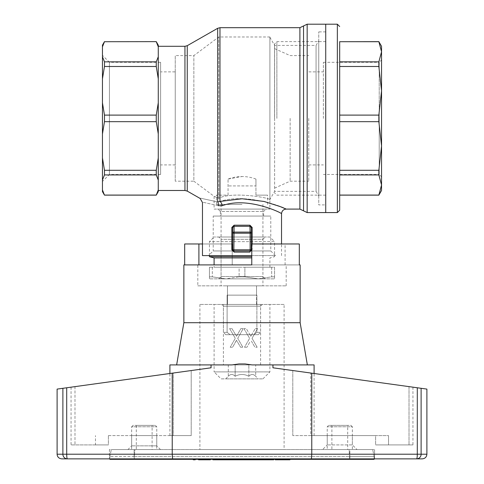 <?xml version="1.0" encoding="UTF-8"?>
<svg xmlns="http://www.w3.org/2000/svg" width="484" height="484" viewBox="0 0 484 484"><rect width="100%" height="100%" fill="white"/><g stroke="black" fill="none" stroke-linecap="round" stroke-linejoin="round"><path stroke-width="0.36" stroke-dasharray="2.42 1.81" d="M374.096 458.868L374.096 456.545L374.096 459.334L109.904 459.334L109.904 456.545L109.904 458.868L134.116 458.868L109.438 458.868L109.438 449.569L134.116 449.569L109.438 449.569L109.438 458.868M349.66 459.334L349.66 456.545L134.34 456.545L134.34 459.334M349.66 458.868L349.079 449.569L111.296 449.569L372.704 449.569L349.079 449.569L349.66 456.545L374.096 456.545L134.34 456.545L134.34 458.868M134.34 456.545L109.904 456.545L134.34 456.545L134.921 449.569L134.34 456.545M195.227 459.334L193.273 459.334L195.227 459.334L195.227 459.8L193.273 459.8L193.273 459.334M243.313 459.334L235.127 459.334L243.313 459.334L243.313 459.8L235.127 459.8L243.313 459.8L243.313 459.334M244.245 459.334L233.173 459.334L244.245 459.334L244.245 459.8L212.906 459.8M237.741 459.334L241.649 459.334L236.349 459.334L237.741 459.334L237.741 459.8L241.649 459.8L236.349 459.8L237.741 459.8L237.741 459.334M239.604 459.334L241.371 459.334L239.604 459.334L239.604 459.8L241.371 459.8L239.604 459.8L239.604 459.334M260.253 459.334L265.184 459.334L256.998 459.334L265.093 459.334L258.02 459.334L260.253 459.334L260.253 459.8L258.117 459.8L265.184 459.8L256.998 459.8L263.326 459.8L260.253 459.8L260.253 459.334M256.532 459.334L258.117 459.334L255.419 459.334L258.117 459.8L255.419 459.8L256.532 459.8L256.532 459.334M255.141 459.334L255.141 459.8M234.952 459.334L229.277 459.334L234.952 459.334L234.952 459.8L234.952 459.334M225.09 459.334L219.972 459.334L225.09 459.334L225.09 459.8L225.09 459.334M217.927 459.334L212.906 459.334L219.972 459.334L214.86 459.8L219.972 459.8L217.927 459.8L217.927 459.334L217.927 459.8M226.857 459.334L226.209 459.334L227.135 459.334L226.209 459.8L227.135 459.8L226.857 459.334M277.374 459.334L277.374 459.8L277.09 459.334L281.186 459.334L275.233 459.334L277.09 459.334L277.09 459.8L275.233 459.8L275.233 459.334M282.118 459.334L287.98 459.334L282.118 459.334M289.093 459.334L287.98 459.334L289.093 459.334M207.231 459.334L210.02 459.334L207.231 459.334M204.442 459.334L201.09 459.334L204.442 459.334L204.442 459.8L199.136 459.8L210.02 459.8L198.579 459.8M202.578 459.334L210.207 459.334L202.578 459.334L202.578 459.8M206.765 459.334L199.226 459.334L208.441 459.334L206.765 459.334L206.765 459.8L206.765 459.334M270.024 459.334L267.882 459.334L271.137 459.334L270.024 459.334L270.024 459.8L244.245 459.8M271.79 459.334L273.744 459.334L271.79 459.334M243.694 459.334L245.557 459.334L243.694 459.334L243.694 459.8L243.694 459.334M246.955 459.334L252.533 459.334L246.955 459.334L246.955 459.8L252.533 459.8L246.955 459.8M257.682 459.334L269.406 459.334L255.637 459.334L257.682 459.334L257.682 459.8M246.066 459.334L255.83 459.334L245.043 459.334L246.066 459.334L246.066 459.8L246.066 459.334M252.763 459.334L246.9 459.334L252.763 459.334L252.763 459.8M218.671 459.334L232.532 459.334L218.671 459.334M352.352 449.569L327.238 449.569L352.352 449.569L352.352 426.773L327.238 426.773L352.352 426.773L350.961 425.382L328.63 425.382L350.961 425.382M347.706 425.382L331.891 425.382L347.706 425.382L347.706 449.569L331.891 449.569L347.706 449.569M222.023 459.334L219.972 459.334L223.693 459.334L222.023 459.334L222.023 459.8L223.693 459.8L219.972 459.8L222.023 459.8M224.812 459.334L223.693 459.334L225.181 459.334L224.812 459.334L225.181 459.8L223.693 459.8L224.812 459.8M261.402 459.334L264.845 459.334L259.733 459.334L261.402 459.334L261.402 459.8L259.733 459.8L264.845 459.8L261.402 459.8M235.127 459.334L235.127 459.8L243.876 459.8L235.127 459.8L235.127 459.334M243.876 459.334L243.876 459.8M233.173 459.334L233.173 459.8M237.928 459.334L237.928 459.8M238.207 459.334L238.207 459.8M238.672 459.334L238.672 459.8M239.326 459.334L239.326 459.8M240.252 459.334L240.252 459.8M240.814 459.334L240.814 459.8M241.649 459.334L241.649 459.8M241.371 459.334L241.371 459.8M240.161 459.334L240.161 459.8M228.442 459.334L228.442 459.8M239.792 459.334L239.792 459.8M239.695 459.334L239.695 459.8M236.349 459.334L236.349 459.8L236.349 459.334M262.026 459.334L262.026 459.8M263.417 459.334L263.417 459.8M264.439 459.334L264.439 459.8M265.093 459.334L265.093 459.8M263.229 459.334L263.229 459.8M262.77 459.334L262.77 459.8M262.116 459.334L262.116 459.8L262.116 459.334M261.275 459.334L261.275 459.8M260.35 459.334L260.35 459.8M259.043 459.334L259.043 459.8L259.043 459.334M258.02 459.334L258.02 459.8L258.02 459.334M257.276 459.334L257.276 459.8M256.998 459.334L256.998 459.8M265.184 459.334L265.184 459.8M264.815 459.334L264.815 459.8M263.792 459.334L263.792 459.8M260.162 459.334L260.162 459.8M258.117 459.334L258.117 459.8L258.117 459.334M255.419 459.334L255.419 459.8L255.419 459.334M257.373 459.334L257.373 459.8M262.582 459.334L262.582 459.8M261.463 459.334L261.463 459.8M263.048 459.334L263.048 459.8M263.326 459.334L263.326 459.8M257.095 459.334L257.095 459.8M229.277 459.334L229.277 459.8L229.277 459.334M226.209 459.334L226.209 459.8L226.209 459.334M227.135 459.334L227.135 459.8M223.693 459.334L223.693 459.8M221.926 459.334L221.926 459.8M219.972 459.334L219.972 459.8L219.972 459.334M217.092 459.334L217.092 459.8M214.86 459.334L214.86 459.8L214.86 459.334M213.371 459.334L213.371 459.8M213.093 459.334L213.093 459.8M213.74 459.334L213.74 459.8M214.763 459.334L214.763 459.8M216.16 459.334L216.16 459.8M221.835 459.334L221.835 459.8M223.602 459.334L223.602 459.8M216.348 459.334L216.348 459.8M215.229 459.334L215.229 459.8M215.138 459.334L215.138 459.8M221.369 459.334L221.369 459.8M222.67 459.334L222.67 459.8M224.534 459.334L224.534 459.8M224.999 459.334L224.999 459.8M225.181 459.334L225.181 459.8M216.251 459.334L216.251 459.8M277.743 459.334L277.374 459.8M278.397 459.334L278.397 459.8L277.743 459.8M279.044 459.334L279.044 459.8L278.397 459.8M279.788 459.334L279.788 459.8L279.044 459.8M280.629 459.334L280.629 459.8L279.788 459.8M281.186 459.334L281.186 459.8L280.629 459.8M281.464 459.334L281.186 459.8M283.697 459.334L283.697 459.8L283.509 459.334L283.509 459.8L281.652 459.8L281.652 459.334L281.464 459.8M284.253 459.334L284.253 459.8L283.697 459.8M285.094 459.334L285.094 459.8L284.253 459.8M286.207 459.334L286.207 459.8L285.094 459.8M286.673 459.334L286.673 459.8L286.207 459.8M287.236 459.334L287.236 459.8L286.673 459.8M287.605 459.334L287.236 459.8M287.883 459.334L287.605 459.8M287.98 459.334L287.883 459.8M289.928 459.334L289.928 459.8L288.071 459.8L288.071 459.334L287.98 459.8M276.909 459.334L276.909 459.8M199.226 459.334L199.226 459.8M199.602 459.334L199.602 459.8M200.255 459.334L200.255 459.8L200.255 459.334M201.277 459.334L201.277 459.8L201.277 459.334M202.391 459.334L202.391 459.8M207.509 459.334L207.509 459.8M208.066 459.334L208.066 459.8L208.066 459.334M208.344 459.334L208.344 459.8M208.441 459.334L208.441 459.8M208.253 459.334L208.253 459.8M207.975 459.334L207.975 459.8M207.418 459.334L207.418 459.8M206.952 459.334L206.952 459.8L205.833 459.8L205.833 459.334L205.833 459.8L204.442 459.8M204.811 459.334L204.811 459.8M203.51 459.334L203.51 459.8M202.487 459.334L202.487 459.8M201.647 459.334L201.647 459.8L201.647 459.334M201.09 459.334L201.09 459.8L201.09 459.334M200.715 459.334L200.715 459.8M200.533 459.334L200.533 459.8M198.767 459.334L198.767 459.8M199.323 459.334L199.323 459.8M201.459 459.334L201.459 459.8M202.947 459.334L202.947 459.8M204.901 459.334L204.901 459.8M206.39 459.334L206.39 459.8M208.81 459.334L208.81 459.8L207.697 459.8L207.697 459.334L207.697 459.8L206.952 459.8M209.651 459.334L209.651 459.8L208.81 459.8M210.207 459.334L210.207 459.8L209.651 459.8M209.741 459.334L209.741 459.8M208.906 459.334L208.906 459.8M207.787 459.334L207.787 459.8M204.532 459.334L204.532 459.8M201.181 459.334L201.181 459.8M201.834 459.334L201.834 459.8M202.857 459.334L202.857 459.8M269.467 459.334L269.467 459.8M267.882 459.334L267.882 459.8L267.882 459.334M269.745 459.334L269.745 459.8L269.745 459.334M270.211 459.334L270.024 459.8M270.677 459.334L270.677 459.8L270.211 459.8M271.137 459.334L271.137 459.8L270.677 459.8M271.699 459.334L271.699 459.8L271.137 459.8M272.347 459.334L272.347 459.8L271.699 459.8M273.091 459.334L273.091 459.8L272.347 459.8M273.744 459.8L273.091 459.8M245.557 459.334L245.557 459.8L245.557 459.334M245.836 459.334L245.836 459.8M246.211 459.334L246.211 459.8M246.767 459.334L246.767 459.8M247.512 459.334L247.512 459.8M248.346 459.334L248.346 459.8M249.278 459.334L249.278 459.8M250.022 459.334L250.022 459.8M250.488 459.334L250.488 459.8M250.676 459.334L250.676 459.8L250.676 459.334M252.533 459.334L252.533 459.8L252.533 459.334M252.346 459.334L252.346 459.8M252.067 459.334L252.067 459.8M251.511 459.334L251.511 459.8M250.766 459.334L250.766 459.8M249.835 459.334L249.835 459.8M248.722 459.334L248.722 459.8M265.498 459.334L265.498 459.8M259.17 459.334L259.17 459.8M267.174 459.334L267.174 459.8M255.637 459.334L255.637 459.8M261.868 459.334L261.868 459.8M264.845 459.334L264.845 459.8M263.356 459.334L263.356 459.8M262.709 459.334L262.709 459.8M262.243 459.334L262.243 459.8M259.733 459.334L259.733 459.8M247.276 459.334L247.276 459.8M248.764 459.334L248.764 459.8M250.718 459.334L250.718 459.8M252.206 459.334L252.206 459.8M253.507 459.334L253.507 459.8L253.507 459.334M254.62 459.334L254.62 459.8M255.461 459.334L255.461 459.8M256.018 459.334L256.018 459.8M255.552 459.334L255.552 459.8M254.717 459.334L254.717 459.8M253.598 459.334L253.598 459.8M250.343 459.334L250.343 459.8M248.389 459.334L248.389 459.8M247.457 459.334L247.457 459.8L247.457 459.334M246.991 459.334L246.991 459.8M246.9 459.334L246.9 459.8L246.9 459.334M247.088 459.334L247.088 459.8L247.088 459.334M247.645 459.334L247.645 459.8M248.667 459.334L248.667 459.8M250.252 459.334L250.252 459.8M251.644 459.334L251.644 459.8L251.644 459.334M253.876 459.334L253.876 459.8L252.575 459.8L254.251 459.8L253.876 459.334M245.043 459.334L245.043 459.8M245.412 459.334L245.412 459.8M248.201 459.334L248.201 459.8M252.575 459.334L252.575 459.8L252.575 459.334M253.32 459.334L253.32 459.8M254.154 459.334L254.154 459.8M254.251 459.334L254.251 459.8M254.064 459.334L254.064 459.8M253.785 459.334L253.785 459.8M253.229 459.334L253.229 459.8M250.621 459.334L250.621 459.8M249.321 459.334L249.321 459.8M248.298 459.334L248.298 459.8M246.531 459.334L246.531 459.8M246.344 459.334L246.344 459.8M244.577 459.334L244.577 459.8M245.134 459.334L245.134 459.8M217.274 459.334L217.274 459.8M219.228 459.334L219.228 459.8M222.392 459.334L222.392 459.8M222.579 459.334L222.579 459.8M222.858 459.334L222.858 459.8M222.949 459.334L222.949 459.8M223.324 459.334L223.324 459.8M226.391 459.334L226.391 459.8M131.648 449.569L156.762 449.569L131.648 449.569L131.648 426.773L156.762 426.773L131.648 426.773L133.04 425.382L155.37 425.382L133.04 425.382M152.109 449.569L136.294 449.569L152.109 449.569L152.109 425.382L136.294 425.382L152.109 425.382M155.37 425.382L156.762 426.773L156.762 449.569M374.096 456.545L372.704 449.569L374.096 456.545M109.904 456.545L111.296 449.569L109.904 456.545M183.859 264.905L251.771 264.905L251.771 243.978L299.318 243.978M184.682 243.978L232.229 243.978L232.229 264.905L299.318 264.905L232.229 264.905L232.229 243.978L202.463 243.978M183.859 322.707L300.141 322.707M236.047 340.996L236.513 340.306L240.608 347.246L242.841 347.246L237.723 338.334L243.21 328.618L240.887 328.618L236.513 336.253L231.957 328.618L229.628 328.618L235.303 338.334L230.19 347.246L232.604 347.246L236.513 340.306L240.608 347.246L242.841 347.246L237.723 338.334L243.21 328.618L240.887 328.618L236.513 336.253L231.957 328.618L229.628 328.618L235.303 338.334L230.19 347.246L232.604 347.246L236.047 340.996M257.167 347.246L252.049 338.334L257.536 328.618L255.213 328.618L257.536 328.618L252.049 338.334L257.167 347.246L254.935 347.246L257.167 347.246M251.396 341.111L254.935 347.246L251.396 341.111M250.095 334.982L246.283 328.618L250.095 334.982M249.726 342.273L246.931 347.246L249.726 342.273M251.492 335.097L250.839 336.253L250.373 335.442L250.839 336.253L255.213 328.618L251.492 335.097M243.954 328.618L249.629 338.334L244.517 347.246L246.931 347.246L244.517 347.246L249.629 338.334L243.954 328.618L246.283 328.618L243.954 328.618M108.38 435.612L173.272 435.612L108.38 435.612L108.38 444.917L71.063 444.917L108.38 444.917L108.38 435.612M61.758 458.868L172.576 458.868L172.231 454.216L172.231 373.17L211.06 367.798L74.99 386.625L173.272 373.025L173.272 435.612L191.204 435.612L169.902 435.612L191.204 435.612L191.204 370.544L173.272 373.025L173.272 435.612L191.204 435.612L191.204 370.544L211.06 367.798L211.06 364.912L231.915 364.912L238.914 363.944L245.085 363.944L252.085 364.912L307.358 364.912L252.085 364.912L245.085 363.944L252.085 364.912L314.098 364.912M131.648 435.612L156.762 435.612L131.648 435.612L131.648 445.849L127.927 449.569L160.482 449.569L127.927 449.569M284.096 304.442L199.904 304.442L284.096 304.442L284.096 449.569L199.904 449.569L284.096 449.569M227.474 304.442L256.526 304.442L223.396 304.442L227.474 304.442L227.474 285.838L227.474 304.442M256.526 304.442L260.604 304.442L256.526 304.442L256.526 285.838L256.526 304.442M256.526 285.838L223.396 285.838L256.526 285.838L256.526 295.143L256.883 295.143L227.117 295.143L256.883 295.143L256.883 332.351L260.604 332.351L256.883 332.351L256.883 295.143L227.117 295.143L256.526 295.143L256.526 285.838L260.604 285.838L227.474 285.838L227.474 295.143L227.474 285.838L223.396 285.838L256.526 285.838M95.481 444.917L108.38 444.917L95.481 444.917L95.481 435.612L95.481 444.917M349.884 449.569L134.116 449.569L374.562 449.569L349.884 449.569L349.884 458.868L134.116 458.868L134.116 449.569L134.116 458.868L374.562 458.868L349.884 458.868L349.884 449.569M357.004 449.569L322.586 449.569L357.004 449.569L352.352 444.917L327.238 444.917L352.352 444.917L352.352 435.612L327.238 435.612L352.352 435.612M131.648 445.849L156.762 445.849L131.648 445.849M231.915 364.912L176.642 364.912L231.915 364.912L238.914 363.944L231.915 364.912M74.99 386.625L74.99 444.917L74.99 386.625L71.063 387.17L74.99 386.625M211.06 364.912L169.902 364.912M172.576 458.868L311.424 458.868L311.769 454.216L311.769 373.17L272.94 367.798L292.796 370.544L272.94 367.798L272.94 364.912M416.609 458.868A4.652 0.69 90 0 0 417.299 454.216L421.116 454.216A4.652 4.507 -90 0 1 416.609 458.868L422.242 458.868M292.796 435.612L292.796 370.544L310.728 373.025L292.796 370.544L292.796 435.612L314.098 435.612L292.796 435.612L310.728 435.612L310.728 373.025L409.01 386.625L310.728 373.025L310.728 435.612L388.519 435.612L388.519 444.917L375.62 444.917L375.62 435.612L292.796 435.612M388.519 435.612L388.519 444.917L375.62 444.917L412.937 444.917L375.62 444.917L375.62 435.612L388.519 435.612M409.01 386.625L412.937 387.17L409.01 386.625L409.01 444.917L409.01 386.625M57.106 454.216L62.884 454.216A4.652 4.507 -90 0 0 67.391 458.868A4.652 0.69 90 0 1 66.701 454.216L417.299 454.216L417.299 387.775L426.894 389.1M417.299 387.775L311.769 373.17M311.424 458.868L374.562 458.868L374.562 449.569L374.562 458.868M172.231 373.17L57.106 389.1M285.094 264.905L285.094 243.978M197.811 285.838L286.189 285.838L197.811 285.838L197.811 264.905M221.648 304.442L262.352 304.442L221.648 304.442L223.396 306.19L260.604 306.19L223.396 306.19L223.396 364.912L260.604 364.912L223.396 364.912M255.697 364.912L248.849 364.912L255.697 364.912L255.697 376.28C253.41 373.89 251.129 373.89 248.849 376.28C244.281 373.89 239.719 373.89 235.151 376.28C232.871 373.89 230.59 373.89 228.303 376.28C230.59 373.89 232.871 373.89 235.151 376.28L235.151 364.912L228.303 364.912L248.849 364.912L235.151 364.912L235.151 376.28C239.719 373.89 244.281 373.89 248.849 376.28C251.129 373.89 253.41 373.89 255.697 376.28L258.281 378.869L225.719 378.869L258.281 378.869M214.091 304.442L269.909 304.442L214.091 304.442L214.091 371.887L269.909 371.887L214.091 371.887L221.067 378.869L262.933 378.869L221.067 378.869M225.719 378.869L228.303 376.28L228.303 364.912M248.849 376.28L248.849 364.912L248.849 376.28M222.295 205.706L218.169 205.664C197.508 201.017 197.508 201.017 218.169 205.664A4.652 2.723 -72.7 0 0 217.673 201.919C194.671 196.927 194.671 196.927 217.673 201.919L219.978 201.447C247.13 192.317 286.97 208.398 286.189 209.094C286.939 208.422 247.221 192.299 219.978 201.447A4.652 2.263 75.8 0 1 222.295 205.706C247.427 196.056 282.716 213.377 281.537 213.74C282.71 213.353 247.366 196.062 222.295 205.706M251.771 255.606L202.463 255.606M234.093 252.116L231.836 249.792L232.695 249.792A1.162 1.162 0 0 0 233.863 250.954A1.162 1.162 0 0 1 232.695 249.792L233.863 249.792L233.863 233.191L232.695 233.191A1.162 1.107 180 0 1 233.863 232.09L233.863 233.191L250.137 233.191L250.137 249.792L233.863 249.792L233.863 250.954C232.072 250.258 233.137 250.343 232.695 249.823L233.863 250.954L234.093 252.116L249.907 252.116L252.164 249.792L249.907 252.116L250.137 250.954L233.863 250.954L250.137 250.954L233.863 250.954L232.695 249.792L232.695 227.462L232.695 249.792L232.695 227.462L231.836 227.462L234.093 225.193L249.907 225.193L252.164 227.462L251.305 227.462L250.137 226.294L249.907 225.193M213.22 216.07L270.78 216.07L213.22 216.07L213.22 250.954L270.78 250.954L213.22 250.954L208.568 255.606L275.432 255.606L208.568 255.606M160.603 62.303L160.603 174.476L160.603 62.303L109.438 62.303L109.438 174.476L109.438 62.303L102.457 55.327L102.457 181.458L102.457 55.327M158.274 133.971L158.274 90.798L158.274 145.98L158.274 133.971L156.259 121.672L156.259 115.107L104.471 115.107L104.471 121.672L102.457 133.971L102.457 102.814L104.471 115.107M158.274 191.652L158.274 45.133M158.274 184.997L158.274 190.484L158.274 184.997M156.259 121.672L104.471 121.672M158.274 78.789L156.259 66.49L104.471 66.49L104.471 61.849L156.259 61.849L158.274 56.755M156.259 66.49L156.259 61.849M158.274 180.024L156.259 174.93L156.259 170.289L104.471 170.289L104.471 174.93L102.457 180.024L102.457 157.99L104.471 170.289M156.259 174.93L104.471 174.93M156.259 195.137L104.471 195.137M158.274 46.809L156.259 41.642M156.259 41.715L104.471 41.642M104.471 66.49L102.457 78.789L102.457 102.814M102.457 133.971L102.457 157.99M102.457 180.024L102.457 189.976L104.471 195.07M102.457 191.652L102.457 189.976M102.457 78.789L102.457 45.133M102.457 56.755L104.471 61.849M156.259 115.107L158.274 102.814M156.259 170.289L158.274 157.99M325.726 118.392L325.726 24.2L325.726 118.392M325.726 204.907L325.726 31.877L325.726 204.907L318.75 204.907L318.75 31.877L318.75 204.907M250.137 250.954L251.305 249.792A1.162 1.162 0 0 1 250.137 250.954L250.137 249.792L251.305 249.792A1.162 1.162 0 0 1 250.137 250.954L251.305 249.823L250.137 250.954L251.305 249.792L251.305 227.462L251.305 233.191L250.137 233.191L250.137 232.09A1.162 1.107 180 0 1 251.305 233.191M175.25 71.874L175.25 164.905L175.25 71.874L160.603 71.874L160.603 164.905L160.603 71.874M175.25 181.185L175.25 55.599L175.25 181.185L193.86 181.185L193.86 55.599L193.86 181.185L214.091 196.31L214.091 209.094L269.909 209.094L214.091 209.094M318.75 196.014L318.75 40.771L318.75 196.014L316.064 191.362L316.064 45.417L316.064 191.362L274.609 191.362L274.609 45.417L274.609 191.362L269.909 199.499L269.909 37.28L269.909 199.499M269.909 199.789L269.909 36.99L269.909 199.789C271.445 198.035 232.175 191.077 218.744 198.313L218.744 36.99L218.744 198.313C232.048 191.089 271.427 198.01 269.909 199.789L269.909 209.094M218.744 198.313C212.597 195.621 212.597 195.621 218.744 198.313C212.597 195.621 212.597 195.621 218.744 198.313M269.909 37.28L274.609 45.417L316.064 45.417L318.75 40.771M220.371 216.07L263.629 216.07L220.371 216.07L220.371 211.417L263.629 211.417L220.371 211.417L218.048 209.094L265.952 209.094L218.048 209.094M160.603 174.476L109.438 174.476L102.457 181.458M234.093 225.193L233.863 226.294L232.695 227.462M232.695 249.792L233.863 250.954M242 204.442L216.415 204.442L242 204.442M242 285.838L262.933 285.838L242 285.838M255.951 195.137L255.951 185.923L228.049 185.923L255.951 185.923L255.951 179.074L255.951 195.137L267.585 195.137L255.951 195.137M228.049 195.137L228.049 179.074L228.049 195.137L216.415 195.137L228.049 195.137M228.049 179.074L242 176.533A39.537 39.537 0 0 0 228.049 179.074M227.117 332.351L230.148 334.68L225.719 334.68L258.281 334.68L253.852 334.68L256.883 332.351L253.852 334.68L230.148 334.68L227.117 332.351L223.396 332.351L227.117 332.351L227.117 295.143L227.117 332.351M271.675 267.235L271.675 276.848L274.561 276.848L271.675 276.848L258.281 278.863L274.561 278.863L225.719 278.863L258.281 278.863L244.88 276.848L239.12 276.848L244.88 276.848L258.281 278.863L271.675 276.848L271.675 267.235L274.561 267.235L274.561 278.863L274.561 267.235L244.88 267.235L244.88 276.848L244.88 267.235L239.12 267.235L239.12 276.848L225.719 278.863L209.439 278.863L225.719 278.863L212.325 276.848L209.439 276.848L212.325 276.848L225.719 278.863L239.12 276.848L239.12 267.235L271.675 267.235M212.325 267.235L212.325 276.848L212.325 267.235L209.439 267.235L209.439 278.863L209.439 267.235L239.12 267.235L212.325 267.235M265.256 278.863L218.744 278.863L265.256 278.863L262.933 276.533L221.067 276.533L262.933 276.533L262.933 239.326L221.067 239.326L262.933 239.326L265.256 237.003L218.744 237.003L265.256 237.003M214.091 267.235L269.909 267.235L214.091 267.235L214.091 264.905M214.091 257.93L251.771 257.93M209.439 256.683L251.771 256.683M269.909 267.235L269.909 257.93L274.561 256.683L274.561 241.649L209.439 241.649L274.561 241.649L269.909 237.003L214.091 237.003L269.909 237.003M323.397 118.392L323.397 62.303L323.397 118.392M276.884 118.392L276.884 41.642L276.884 118.392M339.677 121.672L339.677 174.93L339.677 115.107L339.677 121.672L378.857 121.672L378.857 115.107L381.543 90.798L381.543 184.997L378.857 174.93L378.857 170.289L381.543 145.98L378.857 121.672M339.677 115.107L339.677 66.49L378.857 66.49L378.857 61.849L339.677 61.849L339.677 115.107L378.857 115.107M339.677 170.289L378.857 170.289M339.677 61.849L339.677 195.137L339.677 174.93L378.857 174.93M339.677 41.715L378.857 41.642M339.677 195.07L378.857 195.137M378.857 61.849L381.543 51.782L381.543 90.798L378.857 66.49M381.543 46.295L381.543 51.782L378.857 41.715M381.543 184.997L381.543 190.484M323.397 62.303L379.214 62.303L379.214 118.392L379.214 62.303L381.543 59.974L381.543 176.805L379.214 174.476L379.214 118.392L379.214 174.476L323.397 174.476M381.543 145.98L381.543 90.798M274.561 118.392L274.561 43.965L274.561 118.392M308.75 118.392L308.75 181.185L308.75 118.392M290.14 118.392L290.14 181.185L290.14 118.392M205.742 459.334L205.742 459.8M251.553 459.334L251.553 459.8M426.894 454.216L421.116 454.216L421.116 388.301M62.884 388.301L62.884 454.216L66.701 454.216L66.701 387.775M251.305 249.792L252.164 249.792L252.164 243.978M231.836 249.792L231.836 227.462M251.771 249.792L252.164 249.792L252.164 227.462M219.978 27.691L219.978 201.447M299.905 209.094L299.905 27.691M307.165 24.2L307.165 212.579M184.948 46.295L184.948 190.484M187.254 191.101L187.254 45.684M217.673 201.919L217.673 28.302M233.863 232.09L250.137 232.09L250.137 226.294L233.863 226.294L233.863 232.09M303.535 210.836L303.535 25.942M337.354 24.2L337.354 212.579M328.63 425.382L327.238 426.773L327.238 449.569M331.891 425.382L331.891 449.569M136.294 425.382L136.294 449.569M258.281 334.68L260.604 332.351L260.604 304.442M225.719 334.68L223.396 332.351L223.396 304.442M199.904 304.442L199.904 449.569M160.482 449.569L156.762 445.849L156.762 435.612M169.902 435.612L169.902 373.491M314.098 435.612L314.098 373.491M327.238 435.612L327.238 444.917L322.586 449.569M412.937 387.17L412.937 444.917M71.063 387.17L71.063 444.917M286.189 285.838L286.189 264.905M260.604 364.912L260.604 306.19L262.352 304.442M262.933 378.869L269.909 371.887L269.909 304.442M281.537 255.606L281.537 243.978M275.432 255.606L270.78 250.954L270.78 216.07M175.25 164.905L160.603 164.905M269.909 36.99L218.744 36.99L193.86 55.599L175.25 55.599M325.726 31.877L318.75 31.877M263.629 216.07L263.629 211.417L265.952 209.094M221.067 204.442L221.067 285.838M262.933 204.442L262.933 285.838M267.585 204.442L267.585 195.137M216.415 204.442L216.415 195.137M255.951 179.074A39.537 39.537 0 0 0 242 176.533M209.439 255.606L209.439 241.649L214.091 237.003M218.744 278.863L221.067 276.533L221.067 239.326L218.744 237.003M325.726 41.642L276.884 41.642L274.561 43.965M325.726 195.137L276.884 195.137L274.561 192.813M308.75 164.905L323.397 164.905M308.75 71.874L323.397 71.874M274.561 188.161L290.14 181.185L308.75 181.185M274.561 48.618L290.14 55.599L308.75 55.599"/><path stroke-width="0.73" d="M109.438 458.868L109.904 458.868L109.904 459.334L134.34 459.334L134.34 458.868M349.66 458.868L349.66 459.334L134.34 459.334M349.66 459.334L374.096 459.334L374.096 458.868M193.273 459.334L193.273 459.8L195.227 459.8L195.227 459.334M243.876 459.334L243.876 459.8L273.744 459.8L273.744 459.334M233.173 459.334L233.173 459.8L243.876 459.8M244.245 459.334L244.245 459.8M226.948 459.334L226.948 459.8L233.173 459.8M227.413 459.334L227.413 459.8M232.532 459.334L232.532 459.8M212.906 459.334L212.906 459.8L226.948 459.8M224.159 459.334L224.159 459.8M226.3 459.334L226.3 459.8M218.949 459.334L218.949 459.8M221.739 459.334L221.739 459.8M289.928 459.334L289.928 459.8L289.65 459.334M289.093 459.334L289.093 459.8L289.65 459.8M287.98 459.334L287.98 459.8L289.093 459.8M286.582 459.334L286.582 459.8L287.98 459.8M284.719 459.334L284.719 459.8L286.582 459.8M283.231 459.334L283.231 459.8L284.719 459.8M282.765 459.334L282.765 459.8L283.231 459.8M282.118 459.334L282.118 459.8L282.765 459.8M281.186 459.334L281.186 459.8L282.118 459.8M280.163 459.334L280.163 459.8L281.186 459.8M279.141 459.334L279.141 459.8L280.163 459.8M278.3 459.334L278.3 459.8L279.141 459.8M277.465 459.334L277.465 459.8L278.3 459.8M276.909 459.334L276.909 459.8L277.465 459.8M275.233 459.334L275.233 459.8L276.909 459.8M227.789 459.334L227.789 459.8M228.158 459.334L228.158 459.8M205.833 459.334L205.833 459.8L210.395 459.8L210.395 459.334M207.231 459.334L207.231 459.8M204.345 459.334L204.345 459.8L205.833 459.8M202.857 459.334L202.857 459.8L204.345 459.8M201.556 459.334L201.556 459.8L202.857 459.8M200.436 459.334L200.436 459.8L201.556 459.8M199.692 459.334L199.692 459.8L200.436 459.8M199.226 459.334L199.226 459.8L199.692 459.8M199.136 459.334L199.226 459.8M198.579 459.334L198.579 459.8L199.136 459.8M210.207 459.334L210.207 459.8M218.671 459.334L218.671 459.8M210.02 459.334L210.02 459.8M209.741 459.334L209.741 459.8M209.185 459.334L209.185 459.8M208.344 459.334L208.344 459.8M270.024 459.334L270.024 459.8M269.467 459.334L269.467 459.8M230.487 459.334L230.487 459.8M272.722 459.334L272.722 459.8M271.79 459.334L271.79 459.8M271.137 459.334L271.137 459.8M270.58 459.334L270.58 459.8M269.406 459.334L269.406 459.8M263.453 459.334L263.453 459.8M261.221 459.334L261.221 459.8M256.205 459.334L256.205 459.8M256.018 459.334L256.018 459.8M255.83 459.334L255.83 459.8M255.552 459.334L255.552 459.8M254.995 459.334L254.995 459.8M254.154 459.334L254.154 459.8M253.041 459.334L253.041 459.8M251.644 459.334L251.644 459.8M250.155 459.334L250.155 459.8M248.667 459.334L248.667 459.8M247.366 459.334L247.366 459.8M246.247 459.334L246.247 459.8M245.503 459.334L245.503 459.8M245.043 459.334L245.043 459.8M244.946 459.334L244.946 459.8M244.39 459.334L244.39 459.8M218.205 459.334L218.205 459.8M217.836 459.334L217.836 459.8M217.552 459.334L217.552 459.8M215.319 459.334L215.319 459.8M213.371 459.334L213.371 459.8M183.859 322.707L183.859 264.905L251.771 264.905L251.771 243.978L299.318 243.978L299.318 264.905L300.141 264.905L300.141 322.707L183.859 322.707L176.642 364.912M202.463 243.978L184.682 243.978L184.682 264.905M300.141 264.905L299.318 264.905M66.701 387.775L62.884 388.301L62.884 454.216L66.701 454.216A4.652 0.69 90 0 0 67.391 458.868L172.576 458.868L172.231 454.216L172.231 373.17L66.701 387.775L66.701 454.216L311.769 454.216L311.769 373.17L272.94 367.798L272.94 364.912L252.085 364.912L245.085 363.944L238.914 363.944L231.915 364.912L169.902 364.912L169.902 373.491M272.94 364.912L314.098 364.912L314.098 373.491M172.231 373.17L211.06 367.798L211.06 364.912M417.299 387.775L417.299 454.216A4.652 0.69 90 0 1 416.609 458.868L311.424 458.868L311.769 454.216L421.116 454.216A4.652 4.507 90 0 1 416.609 458.868L422.242 458.868C425.067 458.596 426.616 457.041 426.894 454.216L421.116 454.216L421.116 388.301L311.769 373.17M426.894 454.216L426.894 389.1L421.116 388.301M172.576 458.868L311.424 458.868M67.391 458.868L61.758 458.868C58.86 458.517 57.306 456.963 57.106 454.216L62.884 454.216A4.652 4.507 90 0 0 67.391 458.868M374.562 458.868L416.609 458.868M62.884 388.301L57.106 389.1L57.106 454.216M198.906 264.905L198.906 243.978M303.535 210.836L307.165 212.579L337.354 212.579L337.354 24.2L325.726 24.2L325.726 212.579L325.726 24.2L307.165 24.2L303.535 25.942L303.535 210.836L299.905 209.094L299.905 27.691L219.978 27.691L219.978 201.447L217.673 201.919C194.671 196.927 194.671 196.927 217.673 201.919A4.652 2.723 -72.7 0 1 218.169 205.664C197.508 201.017 197.508 201.017 218.169 205.664L222.295 205.706C247.427 196.056 282.716 213.377 281.537 213.74C282.71 213.353 247.366 196.062 222.295 205.706A4.652 2.263 75.8 0 0 219.978 201.447L242.012 198.767L264.022 201.447L280.036 206.529L286.189 209.094C283.37 209.372 281.821 210.921 281.537 213.74L281.537 243.978M187.254 191.101L184.948 190.484L184.948 46.295L187.254 45.684L187.254 191.101L200.122 198.452L202.463 202.487L202.463 255.606L251.771 255.606M249.907 225.193L234.093 225.193L233.863 249.792L250.137 249.792L250.137 233.191L232.695 233.191L232.695 227.462L233.863 226.294L250.137 226.294L251.305 227.462L252.164 227.462L249.907 225.193L250.137 233.191L251.305 233.191L251.305 227.462L251.305 233.191A1.162 1.107 180 0 0 250.137 232.09L233.863 232.09A1.162 1.107 180 0 0 232.695 233.191L232.695 249.792L231.836 249.792L234.093 252.116L233.863 250.954L250.137 250.954L249.907 252.116L234.093 252.116M234.093 225.193L231.836 227.462L232.695 227.462M156.259 41.642L104.471 41.715L156.259 41.642L158.274 45.133L158.274 191.652L156.259 195.137L104.471 195.137L102.457 189.976L102.457 191.652L104.471 195.137M104.471 195.07L156.259 195.07L158.274 189.976L156.259 195.137M158.274 157.99L156.259 170.289L156.259 174.93L104.471 174.93L104.471 170.289L102.457 157.99L102.457 180.024L104.471 174.93M156.259 170.289L104.471 170.289M158.274 102.814L156.259 115.107L156.259 121.672L104.471 121.672L104.471 115.107L102.457 102.814L102.457 133.971L104.471 121.672M156.259 115.107L104.471 115.107M158.274 56.755L156.259 61.849L156.259 66.49L104.471 66.49L104.471 61.849L102.457 56.755L102.457 78.789L104.471 66.49M156.259 61.849L104.471 61.849M102.457 189.976L102.457 180.024M102.457 157.99L102.457 133.971M102.457 102.814L102.457 78.789M102.457 56.755L102.457 46.809L104.471 41.715L102.457 46.809L102.457 45.133L104.471 41.642M156.259 174.93L158.274 180.024M156.259 121.672L158.274 133.971M156.259 66.49L158.274 78.789M156.259 41.715L158.274 46.809M184.948 46.295L158.274 46.295M251.305 233.191L251.305 249.792L250.137 249.792L250.137 250.954A1.162 1.162 0 0 0 251.305 249.792L251.771 249.792M232.695 249.792A1.162 1.162 0 0 0 233.863 250.954L233.863 249.792L232.695 249.792A1.162 1.162 0 0 0 233.863 250.954M251.771 257.93L214.091 257.93L214.091 264.905M251.771 256.683L209.439 256.683L209.439 255.606M214.091 257.93L209.439 256.683M378.857 41.715L339.677 41.715L378.857 41.642L381.543 51.782L381.543 46.295L378.857 41.642M378.857 66.49L339.677 66.49L339.677 61.849L378.857 61.849L378.857 66.49L381.543 90.798L381.543 51.782L378.857 61.849M339.677 115.107L378.857 115.107L378.857 121.672L381.543 145.98L381.543 90.798L378.857 115.107M339.677 121.672L378.857 121.672M339.677 170.289L378.857 170.289L378.857 174.93L381.543 184.997L381.543 145.98L378.857 170.289M337.354 212.579L339.677 210.256L339.677 174.93L378.857 174.93M339.677 195.07L378.857 195.07L381.543 184.997L378.857 195.137L339.677 195.137M378.857 195.137L381.543 190.484L381.543 184.997M339.677 210.256L339.677 41.642M339.677 41.715L339.677 61.849M381.543 176.805L381.543 145.98M381.543 90.798L381.543 59.974M231.836 249.792L231.836 227.462M252.164 243.978L252.164 227.462M307.165 212.579L307.165 24.2M187.254 45.684L217.673 28.302L217.673 201.919M250.137 250.954A1.162 1.162 0 0 0 251.305 249.792M300.141 322.707L307.358 364.912M299.905 209.094L286.189 209.094M184.948 190.484L158.274 190.484M217.673 28.302L219.978 27.691M299.905 27.691L303.535 25.942M337.354 24.2L339.677 26.523"/></g></svg>
